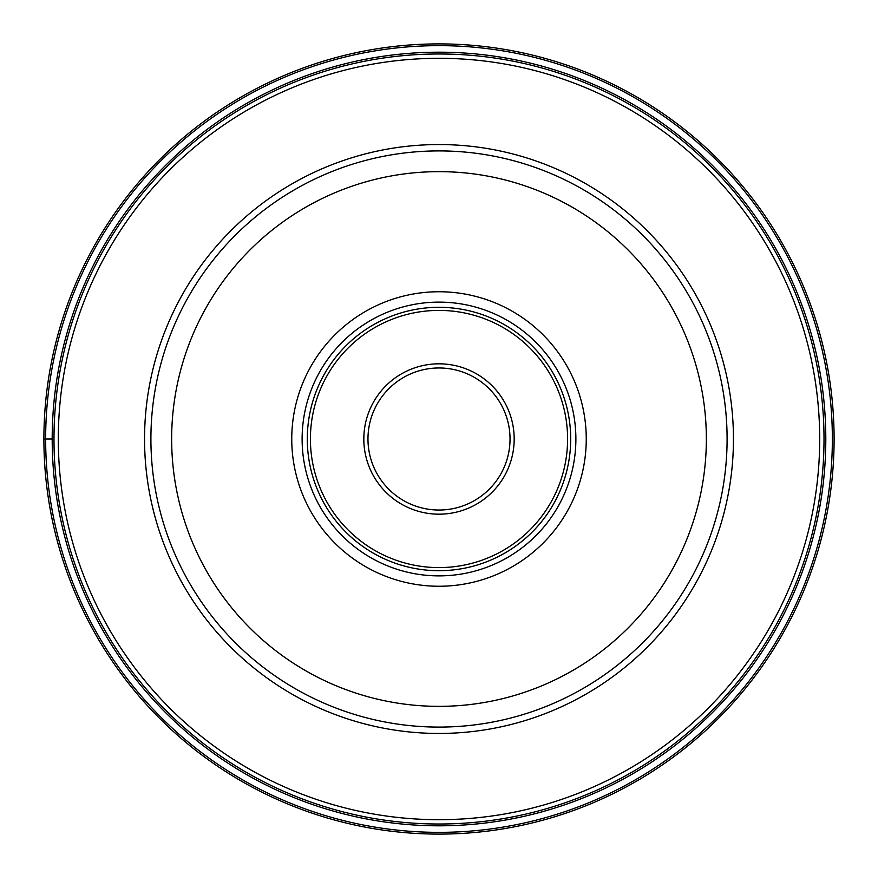 <?xml version="1.0" encoding="UTF-8"?>
<svg xmlns="http://www.w3.org/2000/svg" width="878" height="878" viewBox="0 0 878 878"><rect width="100%" height="100%" fill="white"/><g stroke="black" fill="none" stroke-linecap="round" stroke-linejoin="round"><path stroke-width="1.32" d="M832.355 439A393.355 393.355 0 0 1 439 832.355A393.355 393.355 0 0 1 45.645 439A393.355 393.355 0 0 1 439 45.645A393.355 393.355 0 0 1 832.355 439M43.9 439A395.1 395.1 0 0 0 439 834.1A395.1 395.1 0 0 0 834.1 439A395.1 395.1 0 0 0 439 43.9A395.1 395.1 0 0 0 43.9 439A395.1 395.1 0 0 0 439 834.1A395.1 395.1 0 0 0 834.1 439A395.1 395.1 0 0 0 439 43.9A395.1 395.1 0 0 0 43.9 439L52.197 439M439 52.197A386.803 386.803 0 0 0 52.197 439A386.803 386.803 0 0 0 439 825.803A386.803 386.803 0 0 0 825.803 439A386.803 386.803 0 0 0 439 52.197M438.77 727.094A288.094 288.094 0 0 1 150.906 438.89A288.094 288.094 0 0 1 439 150.906A288.094 288.094 0 0 0 150.906 438.89A288.094 288.094 0 0 0 439 727.094A288.094 288.094 0 0 0 727.094 439.11A288.094 288.094 0 0 0 439.23 150.906A288.094 288.094 0 0 1 727.094 439.11A288.094 288.094 0 0 1 439 727.094A288.094 288.094 0 0 0 727.094 439.11A288.094 288.094 0 0 0 439 150.906A288.094 288.094 0 0 0 150.906 438.89A288.094 288.094 0 0 0 439 727.094M291.748 439A147.252 147.252 0 0 1 439 291.748A147.252 147.252 0 0 1 586.252 439A147.252 147.252 0 0 1 439 586.252A147.252 147.252 0 0 1 291.748 439M302.12 439A136.88 136.88 0 0 1 439 302.12A136.88 136.88 0 0 1 575.88 439A136.88 136.88 0 0 1 439 575.88A136.88 136.88 0 0 1 302.12 439M439 570.7A131.7 131.7 0 0 1 307.3 439A131.7 131.7 0 0 1 439 307.3A131.7 131.7 0 0 1 570.7 439A131.7 131.7 0 0 1 439 570.7M439 510.03A71.03 71.03 0 0 1 367.97 438.923A71.03 71.03 0 0 1 439.154 367.97A71.03 71.03 0 0 1 510.03 439.077A71.03 71.03 0 0 1 439 510.03M438.824 824.014A385.014 385.014 0 0 0 824.014 439.088A385.014 385.014 0 0 0 439 53.986A385.014 385.014 0 0 0 53.986 438.912A385.014 385.014 0 0 0 438.824 824.014M439 58.31A380.69 380.69 0 0 1 819.69 439.088A380.69 380.69 0 0 1 438.824 819.69A380.69 380.69 0 0 1 58.31 438.912A380.69 380.69 0 0 1 439 58.31M439 144.552A294.448 294.448 0 0 0 144.552 439A294.448 294.448 0 0 0 439 733.448A294.448 294.448 0 0 0 733.448 439A294.448 294.448 0 0 0 439 144.552M439 706.351A267.351 267.351 0 0 1 171.649 438.89A267.351 267.351 0 0 1 439.209 171.649A267.351 267.351 0 0 1 706.351 439.11A267.351 267.351 0 0 1 439 706.351M439 567.594A128.594 128.594 0 0 0 567.594 439A128.594 128.594 0 0 0 439 310.406A128.594 128.594 0 0 0 310.406 439A128.594 128.594 0 0 0 439 567.594M438.835 514.179A75.179 75.179 0 0 1 363.821 438.923A75.179 75.179 0 0 1 439.165 363.821A75.179 75.179 0 0 1 514.179 439.077A75.179 75.179 0 0 1 438.835 514.179"/></g></svg>
